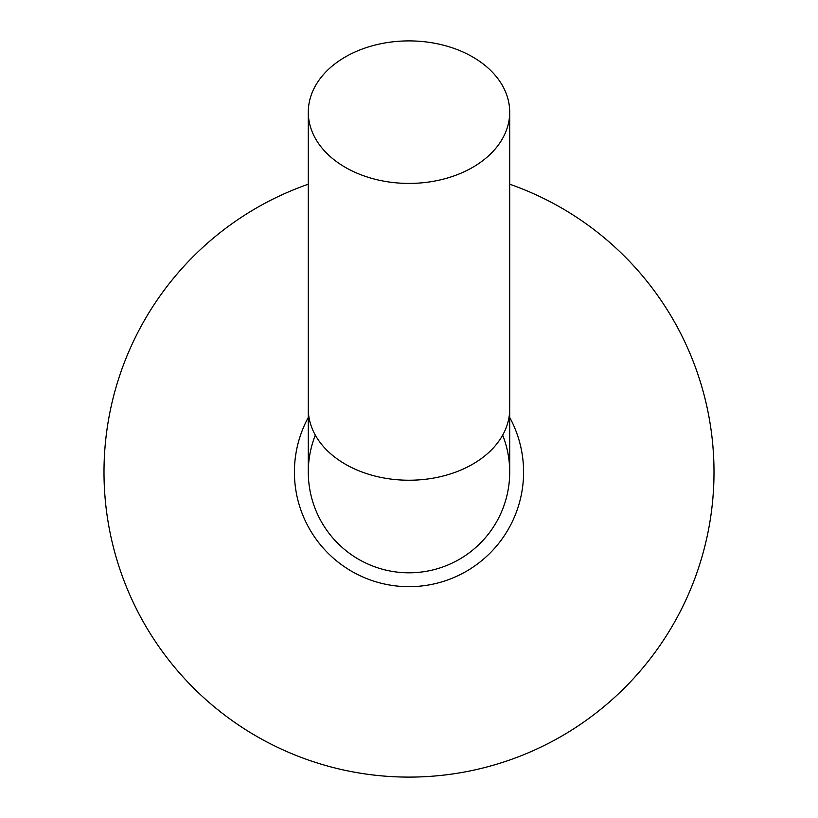 <?xml version="1.0" encoding="UTF-8"?>
<svg xmlns="http://www.w3.org/2000/svg" width="818" height="818" viewBox="0 0 818 818"><rect width="100%" height="100%" fill="white"/><g stroke="black" fill="none" stroke-linecap="round" stroke-linejoin="round"><path stroke-width="1.23" d="M509.706 112.158A100.706 71.258 0 0 0 409 40.9A100.706 71.258 0 0 0 308.294 112.158A100.706 71.258 0 0 0 409 183.416A100.706 71.258 0 0 0 509.706 112.158L509.706 408.99A100.706 71.258 0 0 1 409 480.238A100.706 71.258 0 0 1 308.294 408.99L308.294 472.098A100.706 100.706 0 0 0 409 572.805A100.706 100.706 0 0 0 509.706 472.098A100.706 100.706 0 0 1 409 572.805A100.706 100.706 0 0 0 502.681 435.135A100.706 100.706 0 0 1 409 572.805A100.706 100.706 0 0 1 315.319 435.135M308.294 184.203A305.002 305.002 0 0 0 409 777.1A305.002 305.002 0 0 0 509.706 184.203M509.706 417.436A114.581 114.581 0 0 1 409 586.68A114.581 114.581 0 0 1 308.294 417.436M308.294 408.99L308.294 112.158M509.706 408.99L509.706 472.098"/></g></svg>
